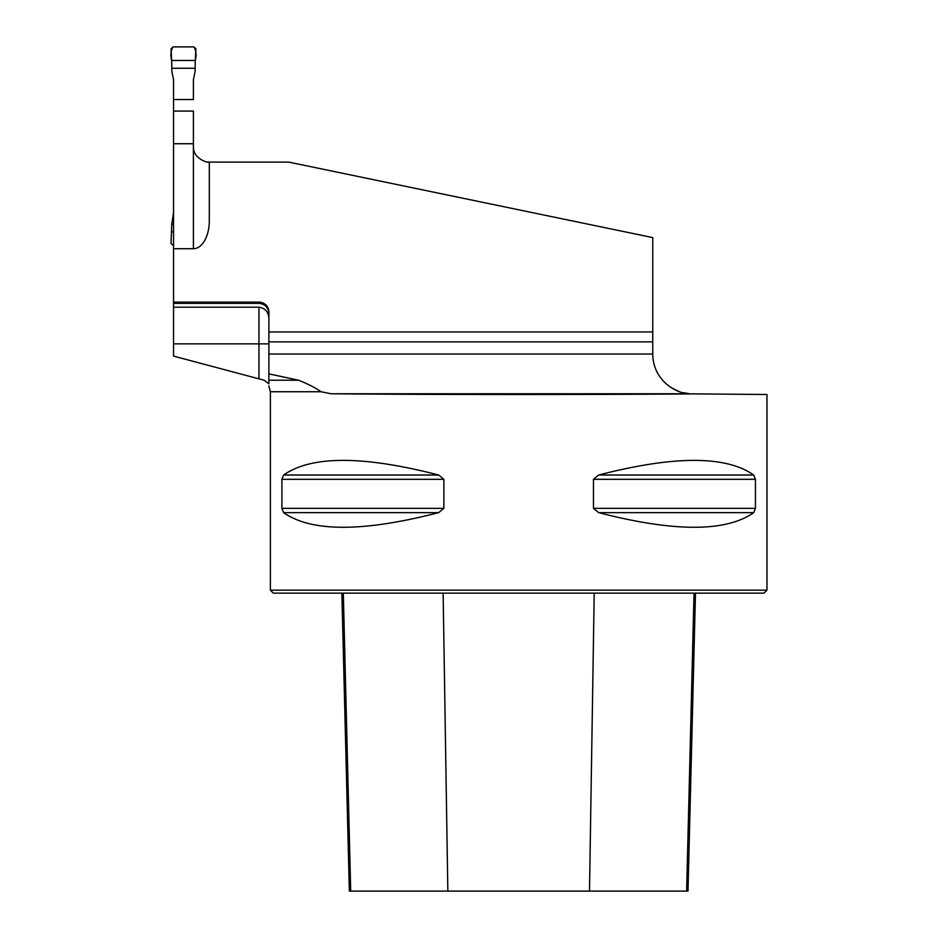 <?xml version="1.0" encoding="UTF-8"?>
<svg xmlns="http://www.w3.org/2000/svg" width="938" height="938" viewBox="0 0 938 938"><rect width="100%" height="100%" fill="white"/><g stroke="black" fill="none" stroke-linecap="round" stroke-linejoin="round"><path stroke-width="1.41" d="M258.958 378.8L258.958 343.859L173.542 343.859L173.542 356.1L264.117 380.23L268.889 383.794L268.889 373.863L298.624 380.23C308.309 384.146 315.801 387.992 321.077 391.744L330.973 393.761C419.673 394.699 598.057 394.757 694.237 393.878L766.967 394.511L766.967 590.166L270.379 590.166L270.379 391.744L321.077 391.744M173.542 343.859L173.542 303.349L258.958 303.349C265.079 304.029 268.397 307.476 268.889 313.667M195.28 60.478L171.666 60.478L171.033 48.882L173.026 46.9L193.932 46.9L195.913 48.882L195.28 60.478L171.666 60.478C170.353 55.037 170.81 50.511 173.026 46.9L193.932 46.9C196.148 50.511 196.593 55.037 195.28 60.478L195.069 71.605L193.404 79.73L193.404 99.522L173.542 99.522L173.542 111.071L193.404 111.071L193.404 146.222C192.607 159.425 210.089 163.646 209.303 162.11A15.887 15.887 0 0 1 207.497 162.004M665.429 383.22L671.268 387.722L679.206 391.58M268.889 373.863L268.889 341.878L652.754 341.878L652.754 354.13C653 380.242 675.899 393.784 689.711 393.761L682.454 392.576M652.754 237.595L652.754 331.946L268.889 331.946L268.889 312.073A9.931 9.931 0 0 0 258.958 302.142L173.542 302.142L173.542 248.699L193.404 248.699A27.706 15.887 90 0 0 209.303 220.993L209.303 162.11L288.752 162.11L652.754 237.595M268.889 319.049C268.76 312.248 265.454 308.297 258.958 307.183L173.542 307.183M173.542 303.349L173.542 302.142M173.542 111.071L173.542 248.699M281.904 479.318L283.628 475.015C311.416 455.505 363.088 455.505 438.667 475.015L443.885 479.318L443.885 508.337L438.667 512.64C363.088 532.151 311.416 532.151 283.628 512.64L281.904 508.337L281.904 479.318L443.885 479.318M755.442 508.337L753.718 512.64C725.93 532.151 674.246 532.151 598.679 512.64L593.449 508.337L593.449 479.318L598.679 475.015C674.246 455.505 725.93 455.505 753.718 475.015L755.442 479.318L755.442 508.337L593.449 508.337M652.754 341.878L652.754 331.946M692.127 393.854L694.237 393.878M766.967 590.166L763.989 593.144L273.357 593.144L270.379 590.166M341.854 593.144L349.346 891.1L688 891.1L695.48 593.144M173.542 143.737L193.404 143.737M268.889 331.946L268.889 341.878M298.624 380.23L268.889 380.23L268.889 383.794M173.542 99.522L173.542 79.73L171.877 71.605L171.666 60.478M173.542 212.715L171.736 224.17L173.542 224.17M173.542 245.533L171.033 243.552L171.736 224.17M195.221 68.263L171.736 68.263M173.542 231.956L171.666 231.956M268.889 354.036L652.754 354.036M447.848 891.1L443.135 593.144M350.706 891.1L343.32 593.144M686.628 891.1L694.026 593.144M589.498 891.1L594.211 593.144M283.628 512.64L438.667 512.64M281.904 508.337L443.885 508.337M283.628 475.015L438.667 475.015M598.679 475.015L753.718 475.015M593.449 479.318L755.442 479.318M598.679 512.64L753.718 512.64M689.711 393.761L330.973 393.761M193.404 248.699L193.404 146.222M258.958 303.349L258.958 302.142M268.889 343.859L258.958 343.859L258.958 307.183M270.379 391.744L268.807 385.823"/></g></svg>
